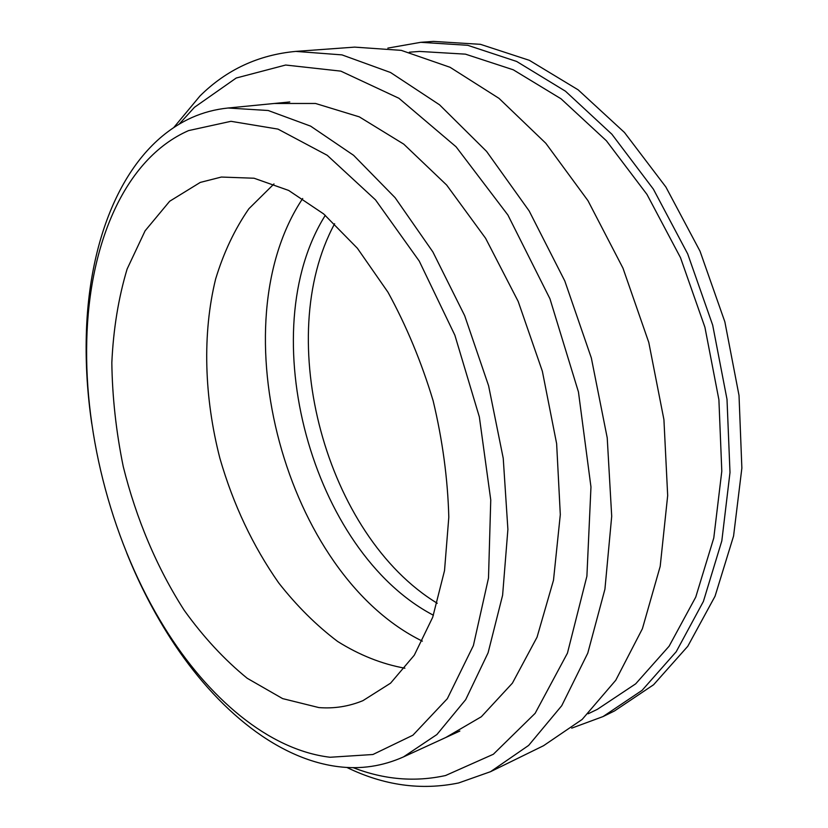 <?xml version="1.0" encoding="UTF-8"?>
<svg xmlns="http://www.w3.org/2000/svg" width="828" height="828" viewBox="0 0 828 828"><rect width="100%" height="100%" fill="white"/><g stroke="black" fill="none" stroke-linecap="round" stroke-linejoin="round"><path stroke-width="1.24" d="M318.873 707.578C334.088 708.789 348.774 706.481 362.933 700.654L390.568 683.172L414.29 655.196L432.702 617.274L444.522 570.627L448.807 517.2C447.782 478.988 442.566 440.175 433.127 400.742C421.411 361.929 406.362 325.756 387.99 292.243L357.375 248.245L323.644 213.914L288.641 190.43L254.061 178.227L221.376 177.047L200.283 182.408L169.678 201.245L145.097 230.815L127.129 268.996C118.456 297.935 113.353 329.192 111.832 362.736C112.297 397.005 116.106 431.616 123.258 466.599C136.185 518.659 157.02 568.049 184.271 610.381C203.491 637.136 224.471 659.761 247.21 678.277L282.617 698.604L318.873 707.578M126.705 552.928C137.945 580.894 151.172 607.162 166.366 631.743C211.388 704.576 274.14 758.583 338.145 766.645C360.718 769.522 382.505 766.273 403.515 756.895L436.894 734.539L465.678 699.66L488.106 652.774L502.606 595.249L507.895 529.382L503.238 458.298L488.592 385.744L464.684 315.696L432.889 251.95L395.132 197.716L353.628 155.333L310.624 126.135L268.189 110.507L228.093 108.013C215.259 109.317 203.139 112.525 191.734 117.628C124.821 147.736 88.648 236.963 86.298 335.609C85.563 364.506 87.385 393.859 91.763 423.677M188.587 130.596C124.179 158.872 89.041 244.746 86.764 340.308C84.156 437.381 113.239 544.928 164.389 627.458C208.014 698.004 268.665 749.94 330.093 757.258L372.921 754.505L412.903 735.212L447.327 698.697L473.388 645.571L488.499 578.016L490.756 499.977L479.35 416.929L454.862 335.195L419.237 261.068L375.508 199.879L327.226 155.302L277.991 129.106L230.96 121.312L188.587 130.596M273.975 183.93L248.886 208.739C234.748 229.139 223.674 252.54 215.642 278.964C202.208 333.612 204.164 397.233 219.917 458.381C233.237 504.469 252.84 545.983 278.705 582.912C296.745 605.889 316.379 625.399 337.607 641.441C359.487 655.145 381.925 664.066 404.892 668.206M302.706 198.492C218.178 325.249 285.494 574.249 422.373 641.151M445.754 737.52L481.337 716.748L512.408 683.141L537.051 637.177L553.497 580.221L560.308 514.633L556.633 443.663L542.35 371.213L518.183 301.433L485.601 238.278L446.665 185.058L403.764 144.144L359.311 116.862L315.551 103.479L274.337 103.479M420.759 42.321L433.427 41.4L480.457 44.329L529.371 60.33L578.141 89.828L624.467 132.48L665.878 187.004L700.012 251.163L724.862 321.864L739.021 395.463L741.867 468.079L733.567 536.047L715.05 596.222L687.778 646.285L653.592 684.746L614.448 710.983L603.032 716.572L642.114 690.324L676.217 651.729L703.396 601.438L721.819 540.901L729.996 472.477L727.005 399.334L712.691 325.156L687.685 253.875L653.406 189.188L611.871 134.208L565.462 91.204L516.641 61.448L467.737 45.302L420.759 42.321L387.846 48.107M346.839 767.432C383.871 785.472 421.141 790.647 458.65 782.957L490.559 771.675L528.657 745.407L561.726 705.725L587.766 653.157L604.926 589.184L611.706 516.279L607.224 437.857L591.337 357.965L564.799 280.961L529.164 210.954L486.574 151.4L439.513 104.783L390.537 72.502L341.985 54.886L295.824 51.398C258.419 54.855 226.468 69.728 199.952 96.007L173.828 127.471M179.169 124.128L194.456 107.309L236.218 78.018L285.66 65.029L340.846 71.136L398.91 98.263L456.073 146.794L507.906 215.021L549.968 298.815L578.451 391.975L590.964 486.967L586.897 576.195L567.439 653.168L535.147 713.322L493.353 754.256L445.557 775.525C414.859 782.253 384.057 779.624 353.142 767.639M490.559 771.675L543.53 745.717L582.156 719.439L615.763 680.243L642.404 628.721L660.195 566.352L667.678 495.558L663.921 419.62L648.79 342.44L622.966 268.137L587.952 200.655L545.818 143.275L499.015 98.366L450.059 67.285L401.269 50.363L354.663 47.124L295.824 51.398M571.693 728.154L603.032 716.572M334.636 223.736C272.557 338.362 325.859 535.519 437.236 603.26M588.17 713.777L597.371 709.327L635.676 683.835L669.107 646.213L695.737 597.123L713.777 538.003L721.799 471.173L718.901 399.717L704.918 327.257L680.481 257.632L646.989 194.445L606.386 140.76L561.011 98.78L513.277 69.8L465.45 54.151L419.517 51.429L409.311 52.216M325.3 215.311C252.167 331.873 311.525 551.407 433.417 615.245M164.389 627.458L166.366 631.743M86.764 340.308L86.298 335.609M289.779 101.958L228.093 108.013M459.861 731.041L403.515 756.895"/></g></svg>
